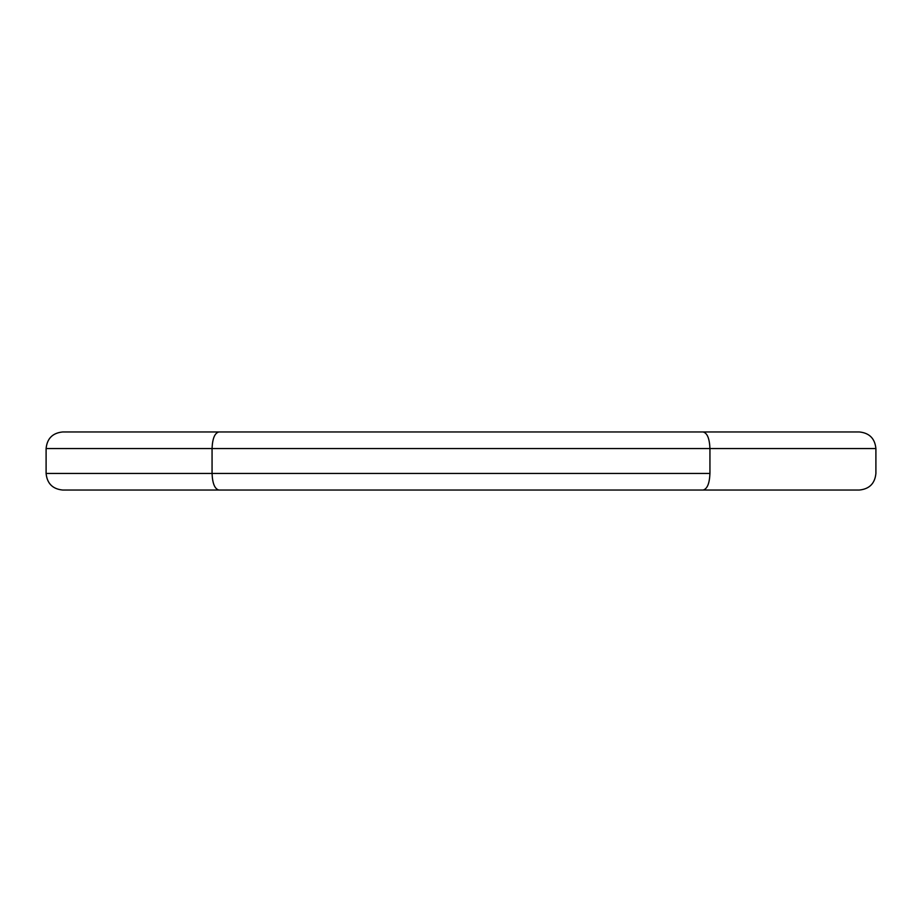 <?xml version="1.0" encoding="UTF-8"?>
<svg xmlns="http://www.w3.org/2000/svg" width="922" height="922" viewBox="0 0 922 922"><rect width="100%" height="100%" fill="white"/><g stroke="black" fill="none" stroke-linecap="round" stroke-linejoin="round"><path stroke-width="1.38" d="M62.696 431.957C52.635 432.96 47.103 438.492 46.1 448.553L46.1 473.447L212.06 473.447L46.1 473.447C47.103 483.508 52.635 489.04 62.696 490.043L218.929 490.043C214.768 489.04 212.475 483.508 212.06 473.447L212.06 448.553L709.94 448.553L709.94 473.447L212.06 473.447L709.94 473.447C709.525 483.508 707.232 489.04 703.071 490.043L859.304 490.043C869.365 489.04 874.897 483.508 875.9 473.447L875.9 448.553C874.897 438.492 869.365 432.96 859.304 431.957C869.365 432.96 874.897 438.492 875.9 448.553L709.94 448.553C709.525 438.492 707.232 432.96 703.071 431.957L218.929 431.957C214.768 432.96 212.475 438.492 212.06 448.553L46.1 448.553C47.103 438.492 52.635 432.96 62.696 431.957L859.304 431.957M374.136 490.043L215.955 490.043M218.929 490.043L703.071 490.043M859.304 490.043C869.365 489.04 874.897 483.508 875.9 473.447M62.696 490.043C52.635 489.04 47.103 483.508 46.1 473.447"/></g></svg>
